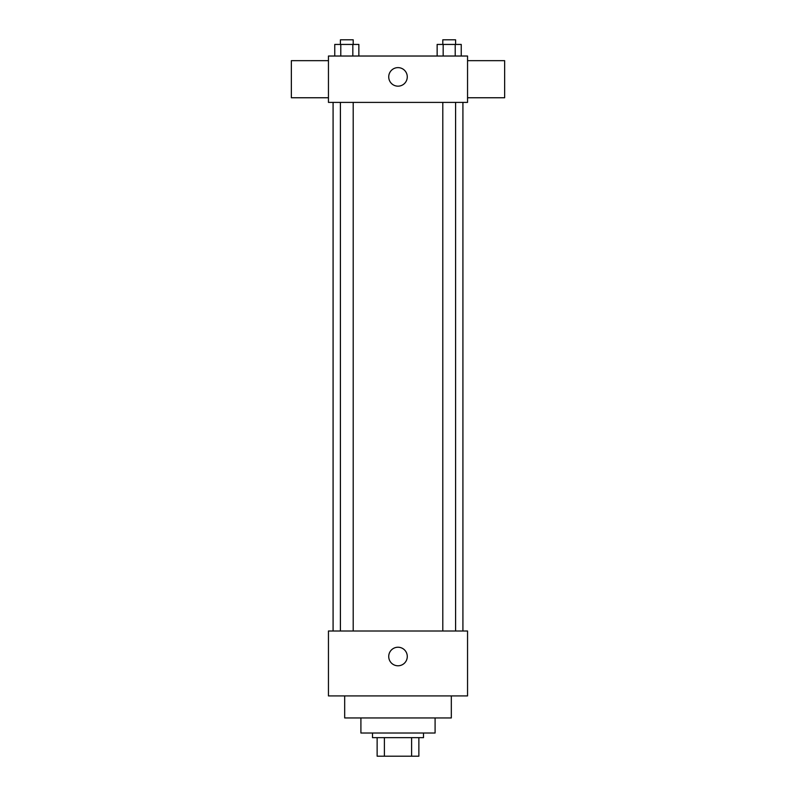 <?xml version="1.0" encoding="UTF-8"?>
<svg xmlns="http://www.w3.org/2000/svg" width="796" height="796" viewBox="0 0 796 796"><rect width="100%" height="100%" fill="white"/><g stroke="black" fill="none" stroke-linecap="round" stroke-linejoin="round"><path stroke-width="1.19" d="M411.602 737.653L411.602 756.2L377.135 756.2L377.135 737.653M411.602 756.2L418.865 756.2L418.865 737.653L418.865 756.2M423.502 733.017L423.502 737.653L372.498 737.653L372.498 733.017M384.398 737.653L384.398 756.2M435.094 717.942L435.094 733.017L360.906 733.017L360.906 717.942M451.322 695.923L451.322 717.942L344.678 717.942L344.678 695.923M467.55 695.923L328.45 695.923L328.45 630.999L467.55 630.999L467.55 695.923M388.727 656.511A9.273 9.273 0 0 1 402.637 648.471A9.273 9.273 0 0 1 402.637 664.541A9.273 9.273 0 0 1 388.727 656.511M467.55 102.395L328.45 102.395L328.45 56.028L467.55 56.028L467.55 102.395M407.273 76.894A9.273 9.273 0 0 1 393.363 84.923A9.273 9.273 0 0 1 393.363 68.864A9.273 9.273 0 0 1 407.273 76.894M467.55 97.759L504.644 97.759L504.644 60.665L467.55 60.665M328.45 60.665L291.356 60.665L291.356 97.759L328.45 97.759M461.242 56.028L461.242 44.437L437.143 44.437L437.143 56.028M455.212 44.437L455.212 56.028M443.163 44.437L443.163 56.028M442.795 44.437L442.795 39.8L455.591 39.8L455.591 44.437M358.857 56.028L358.857 44.437L334.758 44.437L334.758 56.028M352.837 44.437L352.837 56.028M340.788 44.437L340.788 56.028M340.409 44.437L340.409 39.8L353.205 39.8L353.205 44.437M333.086 102.395L333.086 630.999M462.914 102.395L462.914 630.999M455.591 630.999L455.591 102.395M442.795 630.999L442.795 102.395M340.409 102.395L340.409 630.999M353.205 102.395L353.205 630.999"/></g></svg>
